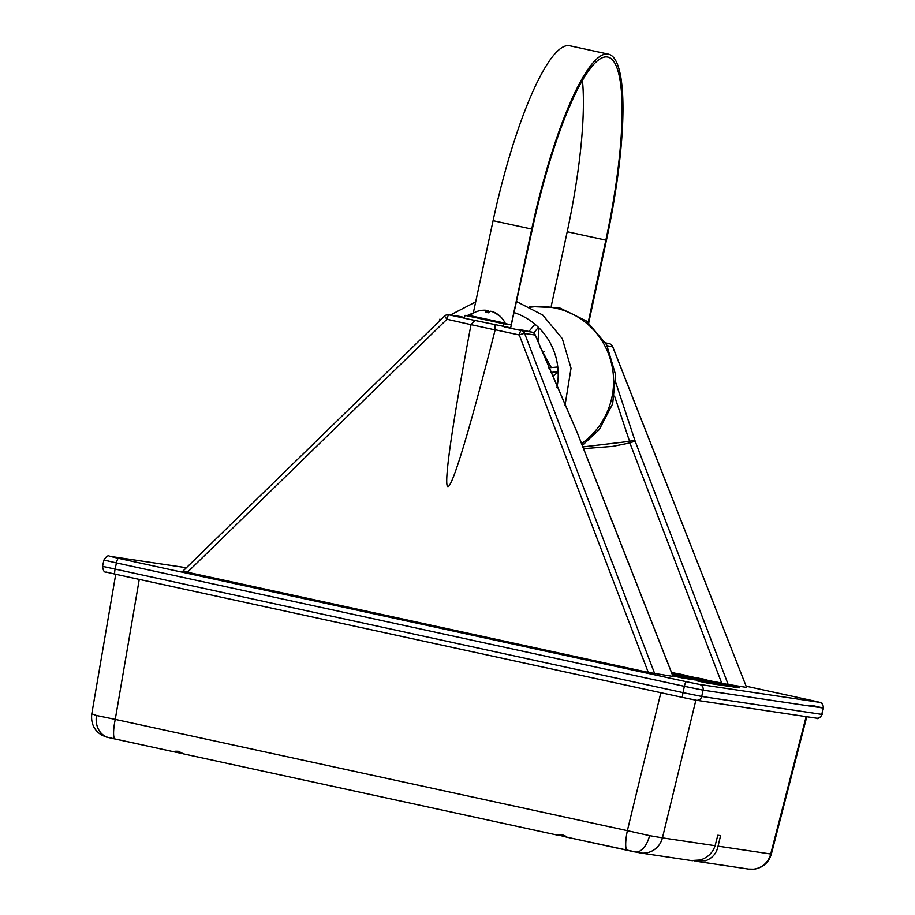 <?xml version="1.0" encoding="UTF-8"?>
<svg xmlns="http://www.w3.org/2000/svg" width="915" height="915" viewBox="0 0 915 915"><rect width="100%" height="100%" fill="white"/><g stroke="black" fill="none" stroke-linecap="round" stroke-linejoin="round"><path stroke-width="1.37" d="M217.187 579.344L211.228 578.131L217.187 579.344M600.755 662.677L594.796 661.465L600.755 662.677M495.152 329.903C469.647 430.039 452.422 487.123 447.847 486.643C443.5 485.179 451.93 426.184 471.008 324.653L495.152 329.903L495.107 324.859M703.132 680.486L695.171 678.701L704.905 680.749L700.764 679.937L703.315 680.52L702.446 681L714.844 683.585L714.707 684.214L711.779 683.757M711.916 683.128L700.947 680.76L713.448 683.391L708.004 682.327L711.904 683.162L711.779 683.802L709.399 683.413M721.214 683.837L710.429 680.977L720.482 683.07M719.453 683.528L719.453 682.922M712.762 681.927L702.914 679.856L712.968 681.95L712.625 682.556L714.02 682.876L710.452 682.155M705.579 681.469L705.557 680.851L705.259 681.412M704.779 681.389L704.905 680.749M704.127 681.263L703.2 681.069M696.944 680.234L695.949 680.039M694.805 679.25L685.781 677.294L696.075 679.433L687.851 677.74L694.805 679.25L694.668 679.879L692.838 679.536M696.04 679.433L694.679 679.811M691.923 678.816L682.899 676.871L692.952 678.976L687.84 677.935L691.923 678.816L691.294 679.353M692.952 678.976L691.797 679.399M687.554 678.838L687.691 678.198L678.37 676.174L687.806 678.209L687.668 678.838L686.067 678.553M683.619 677.58L683.322 678.187L674.469 676.265L674.595 675.636L683.619 677.58L674.595 675.636M701.302 678.976L692.529 677.066L703.223 679.262L695.091 677.615L701.302 678.976L701.164 679.605L699.769 679.319M702.903 679.925L702.068 679.685M702.16 679.102L701.176 679.559M699.746 679.41L699.884 678.781L692.518 677.157L699.815 678.77L699.712 679.399L697.173 678.896M697.745 679.09L697.87 678.473L689.727 676.677L698.054 678.484L697.859 679.113M697.447 679.033L706.471 680.989L697.39 679.044M696.887 678.953L696.773 678.301L688.595 676.608L695.537 678.118L695.411 678.747M689.464 677.843L688.355 677.603M686.89 677.489L687.028 676.86L677.66 674.835L686.959 676.86L686.89 677.489L685.289 677.18M681.515 676.665L691.42 678.747L681.126 676.62M680.394 676.494L688.995 678.381L679.971 676.437L680.474 675.876L679.193 676.368M679.971 676.437L679.33 676.357M679.147 676.322L678.45 676.162M678.312 676.219L675.991 675.762M676.334 675.888L675.636 675.739M674.595 675.647L672.628 675.247M695.537 678.118L685.793 676.036M684.797 675.281L675.773 673.337L685.918 675.453L680.486 674.344L684.797 675.281L683.551 675.682M685.918 675.453L684.672 675.853M683.402 675.739L680.92 675.259M681.389 675.407L690.047 677.306L681.023 675.35L681.458 674.778L679.342 675.053M681.023 675.373L680.268 675.259M677.455 675.464L677.592 674.824L676.334 674.549M678.896 675.67L678.187 674.881M676.208 674.652L675.476 674.504M673.76 674.264L672.777 673.486L672.639 674.103M675.567 673.909L671.793 673.12L675.602 673.909L674.206 674.286M673.349 674.206L682.773 676.219L673.28 674.218M672.365 674.058L672.25 673.406L673.909 674.412M737.776 686.982L726.807 684.614L739.309 687.257L733.864 686.181L737.776 687.016L737.639 687.657L735.225 687.165M739.309 687.257L739.183 687.886L737.65 687.611M673.005 676.437L648.277 672.399L182.817 571.223L444.518 316.098L446.943 319.266L471.008 324.653M605.73 343.136L609.196 343.651A4.85 0.984 -77.7 0 1 609.218 343.651A4.85 0.984 -77.7 0 1 609.207 343.651A4.85 4.747 98.5 0 1 612.593 346.579L746.617 687.428L722.987 683.608M671.519 672.433L675.773 673.337M686.73 675.739L694.085 677.34M706.723 680.085L713.963 681.618M682.83 676.871L682.956 676.231L682.647 676.837M681.789 676.7L680.806 675.922L680.668 676.54M685.186 677.294L682.853 676.723M687.68 678.221L686.902 677.432M692.003 678.301L689.933 677.832M694.451 678.621L694.588 677.992L686.021 676.094L694.519 677.981L694.451 678.621L691.923 678.118M695.137 678.816L694.462 678.553M696.315 678.873L695.423 678.678M704.619 680.108L703.532 679.879M706.437 680.394L705.442 680.188M686.193 677.958L676.139 675.865L686.193 677.958L686.056 678.598L683.505 678.118M688.995 678.381L687.691 678.77M691.42 678.747L691.283 679.376L688.881 678.919M698.991 679.868L690.848 678.049L700.593 680.108L696.441 679.296L698.991 679.868L697.916 680.337M699.62 680.577L698.877 680.417M702.446 681L701.759 680.28M707.855 681.858L707.993 681.229L698.671 679.205L708.107 681.24L707.787 681.847M706.471 681.595L706.471 680.989M714.341 682.773L714.409 682.167L713.231 682.601M713.975 681.561L722.644 684.054M700.41 680.085L700.272 680.703L711.001 683.036L699.758 680.634L709.525 682.807L709.388 683.448L707.947 683.231L696.818 680.806L696.956 680.177L707.238 682.315L699.083 680.577M715.77 683.699L705.042 681.389L718.149 684.1L718.012 684.729L715.45 684.306L715.347 683.596L714.741 684.134M721.615 684.614L718.79 684.031L721.615 684.614L721.477 685.244L718.652 684.786L718.344 684.031L718.035 684.626M718.847 684.809L718.206 684.66M722.85 684.797L709.594 682.064L722.85 684.797L721.489 685.186M724.383 684.98L713.14 682.59L725.744 685.232L725.606 685.861L723.982 685.575L724.017 684.9L722.747 685.289M731.177 686.033L731.039 686.673L727.333 686.09M726.053 685.232L715.29 682.91L728.878 685.701L721.683 684.248L727.459 685.484L727.333 686.113L725.709 685.838L725.812 685.175L725.057 685.667M733.212 686.936L730.982 686.547M736.026 687.428L736.163 686.788L725.538 684.443L736.266 686.799L736.129 687.428L734.253 687.085M735.214 686.639L735.077 687.268L733.784 686.993M721.706 683.116L629.875 442.94L612.81 446.36L583.576 448.647M615.909 382.973L635.239 441.419A4.85 2.173 162.9 0 0 629.566 441.362L614.548 396.081M607.171 345.779L612.638 346.705M582.889 446.909L629.566 441.362A4.85 0.858 -104.1 0 0 629.875 442.94A4.85 0.618 -20.9 0 1 635.239 441.419L728.249 684.695M654.728 673.737L524.638 333.472L535.195 335.039L577.262 432.784A4.85 1.235 -25 0 0 577.239 432.543L535.286 335.062A4.85 4.85 0 0 0 531.798 332.111L521.241 330.544A4.85 0.984 102.3 0 0 519.274 334.981L648.277 672.399M504.394 326.884L521.241 330.544A4.85 4.747 98.5 0 1 524.638 333.472A4.85 0.618 159.1 0 0 519.274 334.981L495.187 329.755M577.308 432.909L673.017 676.46M531.809 332.122A4.85 0.709 102.2 0 0 531.798 332.111A4.85 4.747 -81.5 0 1 535.195 335.039L535.286 335.062M523.334 330.281A4.85 0.778 102.2 0 0 523.323 330.281A651.354 8.601 12.1 0 0 531.798 332.111L523.334 330.281A4.85 4.747 -81.5 0 0 523.025 330.224L517.49 329.4A4.85 4.747 98.5 0 1 517.799 329.457L523.323 330.281A4.85 4.85 0 0 0 523.025 330.224M475.045 320.502L471.031 324.505M459.479 316.407L459.479 316.407A4.85 1.258 102.3 0 0 459.467 316.396A651.457 8.601 12.1 0 0 464.523 317.505L459.479 316.407A4.85 4.85 0 0 0 459.17 316.338A4.85 4.747 -81.5 0 1 459.467 316.396L448.91 314.829A4.85 0.984 102.3 0 0 446.943 319.266L187.426 572.275M672.777 673.486L673.829 673.646M671.804 673.177L674.332 673.726L674.195 674.344M674.332 673.726L674.035 674.309M675.602 673.909L675.464 674.538M673.554 673.474L671.782 673.085L673.554 673.474M674.161 673.692L671.816 673.188M676.276 674.012L671.747 673.028L676.448 674.035L676.139 674.641M676.448 674.035L676.311 674.652M671.667 672.822L679.468 674.481L672.102 672.925L678.312 674.309L678.152 674.927M678.175 674.927L678.312 674.309L671.702 672.902M679.445 674.481L679.307 675.087L679.468 674.481M671.702 672.891L675.968 673.806L671.679 672.845M680.405 674.63L673.497 673.12M673.509 673.063L681.458 674.778M681.789 674.835L672.937 672.914L681.961 674.858L681.664 675.453M681.961 674.858L681.835 675.476M677.283 673.703L683.539 675.11L677.26 673.806M673.943 673.703L674.206 673.085M683.539 675.75L683.665 675.121L683.413 675.693M684.626 675.259L684.489 675.888M685.758 675.419L685.621 676.059M679.227 673.909L686.765 675.579L679.216 673.932M686.593 675.544L686.456 676.185M686.765 675.579L686.627 676.196M674.321 674.961L672.342 674.527L675.384 675.11L674.195 675.59M675.384 675.11L675.247 675.727M672.273 674.366L676.974 675.35L672.468 674.424L675.762 675.167L675.43 675.762M675.567 675.144L672.285 674.401M675.762 675.167L675.625 675.796M676.78 675.327L676.654 675.933M676.974 675.35L676.848 675.968M672.731 674.412L678.438 675.59L672.719 674.458M677.397 675.304L678.312 676.174M677.535 675.384L676.711 675.236M679.41 675.716L676.139 674.995M676.162 674.938L680.474 675.876M680.806 675.922L672.148 674.046M673.92 674.355L681.858 676.082M681.458 675.956L674.424 674.424L681.458 675.956M682.201 676.128L682.064 676.745M677.009 674.812L685.415 676.608L676.997 674.904M685.244 676.585L685.106 677.214M685.415 676.608L685.278 677.226M678.564 675.03L686.056 676.665L678.53 675.03M688.332 677.706L688.469 677.077L679.09 675.053L688.4 677.066L688.274 677.672M686.284 677.1L686.09 676.437M682.098 675.579L685.404 676.265L682.098 675.579M685.404 676.265L684.374 676.071M689.876 677.272L689.75 677.889M690.047 677.306L689.91 677.924M686.925 676.54L692.529 677.683L686.913 676.62M682.967 676.288L683.208 675.659M692.506 678.324L692.644 677.695L692.403 678.301M693.593 677.786L692.495 677.569M695.377 678.095L695.24 678.713M686.559 676.174L696.818 678.312L696.681 678.919M696.555 678.209L689.521 676.677L696.555 678.209M697.299 678.381L697.161 678.999M691.408 676.951L692.255 677.146M690.333 677.375L690.516 676.757M701.13 678.953L700.993 679.582M702.194 679.113L702.057 679.742M703.052 679.239L702.926 679.856M703.223 679.262L703.086 679.879M695.492 677.512L705.236 679.559L695.48 677.592M697.23 677.889L700.947 678.667L697.23 677.889M703.463 679.296L703.326 679.914M703.646 679.33L703.509 679.937M705.053 679.536L704.927 680.154M705.236 679.559L705.11 680.177M701.462 678.69L706.78 679.799L701.45 678.77M705.374 679.582L705.236 680.2M705.568 679.616L705.431 680.222M706.586 679.765L706.46 680.371L717.28 682.647L706.552 680.383M706.78 679.799L706.655 680.394M679.868 677.386L679.662 676.723M675.67 675.853L678.976 676.551L675.67 675.853M678.976 676.551L677.946 676.345M683.448 677.558L683.322 678.187M681.423 677.615L681.412 676.974M677.214 676.082L680.52 676.78L677.214 676.082M680.52 676.78L679.502 676.574M684.992 677.786L684.855 678.415M685.152 677.809L685.026 678.438M685.987 677.935L685.85 678.564M678.129 676.803L678.37 676.174M686.776 678.004L679.285 676.379L686.868 678.015M685.244 678.187L685.038 677.523M681.046 676.654L684.351 677.352L681.046 676.654M684.351 677.352L683.322 677.146M688.835 678.358L688.698 678.987M690.368 678.587L690.23 679.216M688.194 678.621L688.183 677.981M683.974 677.089L687.291 677.786L683.974 677.089M687.291 677.786L686.261 677.592M691.751 678.793L691.626 679.422M692.746 678.941L692.609 679.571M694.062 679.136L693.925 679.765M694.233 679.159L694.096 679.788M694.634 679.227L694.496 679.856M696.075 679.433L695.938 680.074M697.093 680.245L697.23 679.616L687.863 677.592L697.161 679.616L697.036 680.188M698.042 679.731L689.601 677.992M688.778 677.74L698.214 679.754M692.586 678.427L696.292 679.216L692.586 678.427M698.808 679.845L698.683 680.474M700.593 680.108L700.73 680.829M700.879 680.154L700.741 680.783M702.08 680.325L693.227 678.404L702.96 680.463L701.942 680.966M702.96 680.463L702.834 681.057M696.898 679.079L700.615 679.856L696.898 679.079M703.315 680.52L703.189 681.103M704.722 680.726L704.596 681.355M705.385 680.829L697.424 679.17M697.036 679.033L705.557 680.851M706.449 680.371L706.174 681.549M698.431 679.822L698.671 679.205M709.297 681.412L700.284 679.456L710.578 681.595L702.343 679.902L709.297 681.412L709.171 681.995M709.136 681.378L709.011 681.972M710.44 682.213L710.578 681.595L710.406 682.201M708.21 681.606L708.199 680.966M703.99 680.074L707.306 680.771L703.99 680.074M707.306 680.771L706.277 680.577M711.767 681.778L711.641 682.373M711.939 681.801L711.813 682.396M712.968 681.95L712.842 682.59M713.357 682.007L704.493 680.131M704.504 680.085L714.409 682.167M715.656 682.315L715.747 682.979M707.467 680.577L714.97 682.201L707.375 680.566M708.153 680.634L717.852 682.693L708.141 680.68M716.937 682.499L715.827 682.281M718.71 682.807L709.857 680.886L718.881 682.83L718.584 683.402M718.881 682.83L718.744 683.425M715.724 682.727L715.713 682.087M711.504 681.195L714.809 681.892L711.504 681.195M714.809 681.892L713.792 681.686M719.282 682.899L719.156 683.494M720.277 683.048L720.151 683.642M721.924 683.288L720.734 683.768M720.871 683.128L712.019 681.206M722.884 684.077L723.022 683.448L714.695 681.629L722.839 683.425L722.701 684.043M721.523 683.162L714.478 681.641L721.523 683.162M722.255 683.333L722.129 683.928M709.525 682.807L698.054 680.383L708.919 682.727L697.527 680.303L697.39 680.932M697.527 680.303L696.956 680.177M697.722 680.337L697.585 680.966M698.442 680.474L698.305 681.103M706.094 682.144L705.968 682.773M707.558 682.476L707.375 683.105M708.084 682.601L707.947 683.231M708.919 682.727L708.793 683.356M709.411 682.796L709.274 683.425M709.949 682.876L709.811 683.505M711.001 683.036L710.875 683.665M699.106 680.497L700.455 680.737M710.498 682.922L709.48 682.727M708.29 682.338L702.96 681.206L708.29 682.338M711.069 683.036L710.932 683.677M712.488 683.253L712.35 683.882M713.448 683.391L713.311 684.031M714.844 683.585L703.006 681.195M703.864 681.378L714.066 683.448L704.275 681.343M713.563 683.413L713.437 684.043M718.149 684.1L716.159 683.802L716.022 684.431M716.159 683.802L715.587 683.677M718.984 684.18L708.782 682.064M708.805 681.984L708.221 681.938M708.233 681.858L720.414 684.431L719.224 684.912M720.414 684.431L720.277 685.061M709.685 682.11L710.269 682.201M720.711 684.477L720.574 685.106M722.724 684.775L722.587 685.415M711.264 682.373L712.568 682.544M714.352 682.807L714.958 682.967M725.744 685.232L724.554 685.701M724.691 685.072L724.12 684.946M727.459 685.484L726.27 685.964M726.407 685.324L725.835 685.209M727.825 685.541L727.688 686.17M728.878 685.701L728.752 686.33M716.72 683.162L717.509 683.345M729.186 685.747L729.049 686.376M731.005 685.781L721.775 683.997M733.258 686.319L733.636 687.062M723.044 684.145L730.994 685.873M724.337 684.912L724.566 684.283M735.088 686.627L734.951 687.257M736.22 687.405L735.351 686.57M734.15 686.193L728.82 685.061L734.15 686.193M736.93 686.89L736.792 687.531M738.348 687.108L738.211 687.737M556.972 387.377A65.548 64.164 -81.5 0 0 557.967 368.837A65.548 64.164 -81.5 0 0 514.413 312.701M473.284 313.079A65.548 64.164 -81.5 0 0 467.062 315.664M464.66 316.876A65.548 64.164 -81.5 0 0 463.802 317.345M558.15 371.73L550.601 372.451M548.668 367.864L557.784 366.984M538.397 327.33L533.742 333.014M528.927 331.493L534.898 324.185M552.26 376.374L558.173 372.256M538.935 327.867L537.94 341.718M540.044 346.945L551.31 367.613M542.664 353.362L544.116 351.589M694.027 860.866L705.557 860.763C712.442 858.179 716.605 853.306 718.058 846.146L720.574 835.647L717.818 835.235L715.084 845.7C712.762 852.734 707.867 857.492 700.375 859.986L691.477 860.523M559.157 835.498C556.595 834.606 557.407 834.286 561.604 834.537C565.916 836.138 567.563 836.985 566.534 837.099L557.601 834.812M183.446 753.869L178.505 751.307C174.308 751.055 173.495 751.375 176.057 752.267L183.915 753.903M174.502 751.581L176.057 752.267M695.869 700.181L662.437 837.854L649.558 835.647L627.358 830.648L660.859 692.712M649.558 835.647A20.187 11.06 -78.4 0 1 634.941 851.922A20.187 11.06 -78.4 0 1 634.77 851.888L627.347 850.31A20.187 4.118 -77.7 0 1 627.301 850.298A20.187 4.118 -77.7 0 1 627.358 830.648L115.244 719.384A20.187 4.118 102.3 0 0 115.187 739.045A20.187 4.118 102.3 0 0 115.244 739.045L109.011 737.662A20.187 16.893 -76.7 0 1 108.622 737.57L108.622 737.57A20.187 16.893 -76.7 0 1 96.51 715.496L92.415 714.009M718.058 846.146L770.705 853.992A20.187 19.764 -81.5 0 1 748.573 869.078L754.132 869.181C762.95 867.706 768.669 862.708 771.311 854.175L770.705 853.992L806.149 716.628M715.084 845.7L662.437 837.854A20.187 19.764 98.5 0 1 640.294 852.94L692.472 860.718M139.263 579.389L115.244 719.384L96.51 715.496M588.208 322.389L605.844 240.13A181.73 37.092 102.3 0 0 607.663 57.062A181.73 37.092 102.3 0 0 532.324 229.173L510.673 327.81L464.363 318.271L464.992 315.355L474.839 317.494M493.768 321.611L503.616 323.75L502.998 326.666M505.114 323.555L511.188 324.871L503.616 323.75M469.715 316.064L464.992 315.355M588.734 322.823L606.439 240.222A184.727 37.698 102.3 0 0 608.303 54.145A184.727 37.698 102.3 0 0 531.718 229.082L511.188 324.871M608.303 54.145L569.668 45.75A184.727 37.698 102.3 0 0 493.082 220.698L473.261 313.182M551.242 306.193L567.209 231.735A181.73 37.092 102.3 0 0 582.409 80.2M497.28 314.909L498.309 314.771A22.852 22.395 -56 0 0 492.51 311.615L491.538 311.42M479.529 310.745A22.852 22.349 73.7 0 1 486.105 310.276L487.077 310.494A22.852 5.101 97.1 0 0 485.407 312.129L488.599 312.816A22.852 4.198 -72.7 0 1 490.337 311.214L491.824 311.512A22.852 22.166 77.8 0 1 497.634 314.68L498.309 314.771M486.105 310.276L487.077 310.494L486.837 312.358M492.476 311.763L491.527 311.352M489.102 312.221A22.852 4.243 97.2 0 0 488.278 310.677L486.803 310.379M505.194 323.178L504.68 323.773L485.499 319.85L469.681 316.213L469.807 315.584L505.194 323.178A22.864 22.864 0 0 0 495.873 313.17M439.726 319.244L440.973 319.541M811.01 700.307L746.137 686.216L811.022 700.307A4.85 0.984 102.3 0 0 811.01 700.307L820.012 702.377C821.727 701.862 822.882 703.772 823.5 708.084L703.086 690.162L701.725 696.475L821.807 714.375L823.157 708.061A4.85 4.747 -81.5 0 0 819.543 702.32L811.01 700.307M186.397 567.735L109.903 556.331L118.435 558.333L686.353 681.721L699.46 684.42L819.543 702.32M682.956 697.516L696.372 700.261A4.85 4.747 -81.5 0 1 696.075 700.215L682.967 697.516A4.85 0.984 102.3 0 1 682.956 697.516L115.05 574.128A4.85 0.984 102.3 0 0 115.05 574.128L106.049 572.058C104.333 572.573 103.166 570.663 102.56 566.351L683.002 692.632L684.363 686.319L116.434 562.931L115.084 569.244A4.85 0.984 102.3 0 0 115.038 574.128L682.956 697.516A4.85 0.984 102.3 0 1 683.002 692.632L701.725 696.475A4.85 4.747 -81.5 0 1 696.372 700.261L816.455 718.161A4.85 4.747 -81.5 0 0 821.807 714.375L823.5 708.084L810.976 705.19M115.027 574.128L106.517 572.127M699.46 684.42A4.85 4.747 -81.5 0 1 703.086 690.162L684.363 686.319A4.85 0.984 102.3 0 1 686.353 681.721M118.435 558.333A4.85 0.984 102.3 0 0 116.434 562.931L103.91 560.026L102.56 566.351M109.903 556.331A4.85 4.747 -81.5 0 0 109.606 556.274L186.408 567.723M609.196 343.651L605.57 342.862L609.207 343.651A4.85 4.85 0 0 1 612.684 346.613L746.617 687.428M462.601 317.528L462.224 317.379A4.85 4.747 98.5 0 1 463.036 317.642M464.477 317.722L462.224 317.379M464.374 318.191L448.91 314.829A4.85 4.747 -81.5 0 0 448.613 314.771A4.85 4.85 0 0 0 444.518 316.098M581.574 443.569A75.305 73.715 -81.5 0 0 613.313 374.761A75.305 73.715 -81.5 0 0 530.62 307.166M175.611 752.164L115.244 739.045M558.699 835.395L183.675 753.914M627.244 850.287L566.774 837.145M493.082 220.698L531.718 229.082M567.209 231.735L605.844 240.13M488.278 310.677L488.038 312.621M109.606 556.274C108.233 555.005 106.334 556.251 103.91 560.026M822.15 714.409C819.646 718.172 817.747 719.43 816.455 718.161M577.239 432.543A4.85 4.85 0 0 1 577.354 432.818L673.108 676.471M448.613 314.771L459.17 316.338M672.445 675.339L672.582 674.71M678.427 676.231L678.564 675.602M715.839 683.048L715.976 682.407M714.729 684.226L714.855 683.596M733.761 687.074L733.899 686.444M564.978 405.642L571.04 368.242L562.313 338.642L542.732 315.035L516.781 301.675M475.674 301.893L450.352 315.035M529.27 306.479L559.442 307.795L586.595 321.096L606.691 344.875L615.635 374.887L612.661 403.801L599.302 429.547L582.306 445.411M640.294 852.94L566.671 837.134M175.817 752.21L108.622 737.57C105.477 736.461 109.526 738.599 101.451 734.928C94.062 730.273 90.825 723.319 91.752 714.089L115.725 574.277M558.916 835.441L183.572 753.891M748.573 869.078L696.395 861.301M771.322 854.175L806.778 716.72M488.667 312.758L485.51 312.072M487.112 310.471L486.872 312.37M479.643 310.723A22.864 22.864 0 0 0 469.807 315.584M439.314 321.165L439.726 319.255"/></g></svg>
